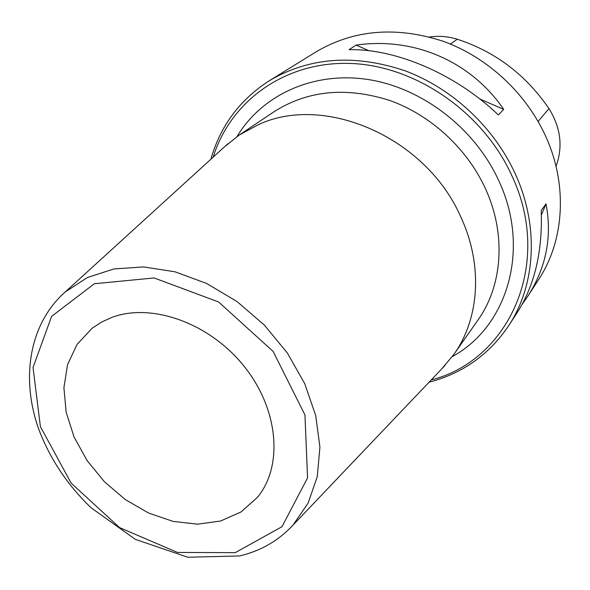 <?xml version="1.0" encoding="UTF-8"?>
<svg xmlns="http://www.w3.org/2000/svg" width="590" height="590" viewBox="0 0 590 590"><rect width="100%" height="100%" fill="white"/><g stroke="black" fill="none" stroke-linecap="round" stroke-linejoin="round"><path stroke-width="0.89" d="M224.377 146.932L239.334 134.963L258.464 124.63C324.751 93.456 426.356 137.588 460.805 216.995C483.203 264.895 479.464 318.622 453.946 354.302L441.652 368.993M111.975 317.361C151.748 302.478 209.649 323.062 244.09 366.265C278.76 409.327 283.362 466.248 257.358 497.407L240.949 512.002L220.564 521.029L197.473 524.171L173.01 521.39L148.496 512.998L125.22 499.509L104.364 481.676L86.996 460.436L74.016 436.873L66.154 412.181L63.912 387.66L67.555 364.65L77.032 344.464L91.974 328.379L101.428 322.14L111.975 317.361M210.903 159.204C220.38 125.862 239.857 99.695 269.357 80.705C309.219 57.208 354.369 53.867 404.806 70.689C452.405 88.323 494.339 127.543 515.52 174.411C539.282 226.567 535.514 285.066 508.838 325.466C489.213 354.546 462.626 373.448 429.085 382.195M508.838 325.466L517.437 312.206C534.754 285.014 542.675 251.111 541.207 210.497L546.016 203.882C552.321 236.797 546.178 267.69 527.578 296.564L538.7 279.417C564.055 240.978 567.978 186.02 546.192 137.433C526.767 93.766 487.93 57.503 443.503 41.389C396.414 26.041 353.926 29.53 316.048 51.854L269.357 80.705M527.578 296.564L522.017 304.543M349.029 49.708L356.117 45.105C413.42 36.794 470.569 60.858 503.72 109.401L498.314 114.925C456.166 74.303 395.632 48.41 349.029 49.708M556.023 166.365C563.125 146.836 560.766 127.588 548.958 108.604C525.815 74.76 495.246 51.632 457.257 39.235C447.987 36.381 438.753 35.643 429.557 37.023M431.238 379.93C508.61 360.527 553.361 264.276 512.142 176.285C483.49 112.24 415.205 65.394 349.922 63.432C284.505 61.338 230.366 101.524 213.211 157.102M546.016 203.882L541.377 215.062M356.117 45.105L369.111 50.762M479.84 98.995L503.72 109.401M453.946 354.302L477.885 320.156C502.562 285.641 506.456 234.164 485.393 188.564C467 148.37 430.626 114.954 389.614 100.425C346.116 86.619 307.574 90.403 273.989 111.761L239.334 134.963M60.748 296.106L65.077 292.102L87.357 277.551L113.892 268.952L143.569 266.931L175.016 271.798L206.714 283.495L237.032 301.549L264.386 325.105L287.345 352.968L304.735 383.67L315.731 415.618L319.913 447.168L317.243 476.786L308.076 503.13L293.038 525.085L288.923 529.348M235.204 552.66L281.961 526.723L307.567 477.885L304.949 414.962L273.111 351.419L218.602 301.977L154.115 277.949L94.371 283.738L51.618 316.343L33.033 367.504L40.408 426.636L71.154 483.136L119.527 527.578L177.472 552.439L235.204 552.66M548.958 108.604L538.124 121.474M457.257 39.235L450.443 44.066M237.032 136.541C261.776 95.315 312.508 71.331 367.209 79.385C421.835 87.475 475.053 128.244 498.934 181.064C530.956 249.629 507.112 326.912 452.316 356.567M227.902 143.717L65.077 292.102C28.925 324.102 20.68 378.677 38.785 429.321C49.966 458.777 67.385 484.914 91.037 507.739L135.39 539.385L187.79 557.24L239.488 555.95C260.618 551.008 278.473 540.72 293.038 525.085L444.941 365.535"/></g></svg>

